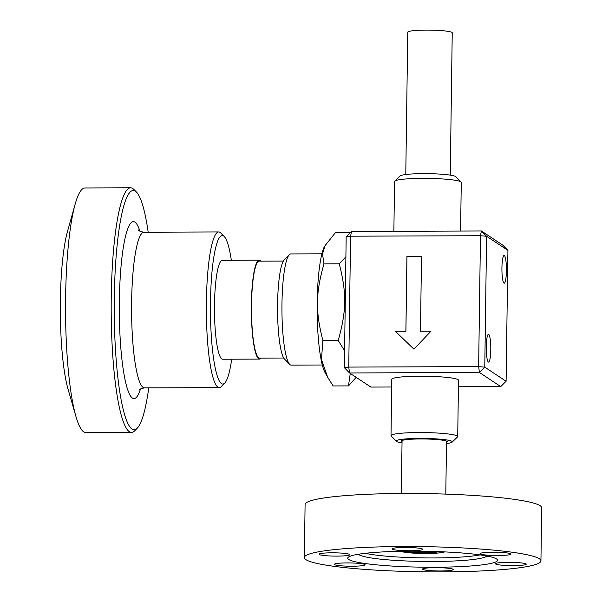 <?xml version="1.0" encoding="UTF-8"?>
<svg xmlns="http://www.w3.org/2000/svg" width="602" height="602" viewBox="0 0 602 602"><rect width="100%" height="100%" fill="white"/><g stroke="black" fill="none" stroke-linecap="round" stroke-linejoin="round"><path stroke-width="0.9" d="M405.778 174.512L407.765 32.177A22.236 2.363 0.8 0 1 426.397 30.1A22.236 2.363 0.8 0 1 452.237 32.794L450.251 175.137M438.422 551.65A16.013 1.701 0.8 0 1 425.351 552.802A16.013 1.701 0.8 0 1 407.08 551.214M401.045 551.289A22.236 2.363 -179.2 0 0 426.359 553.464A22.236 2.363 -179.2 0 0 444.457 551.899M402.046 441.71A22.951 2.438 0.8 0 1 401.338 441.1A22.951 2.438 0.8 0 1 420.572 438.956A22.951 2.438 0.8 0 1 447.233 441.74A22.951 2.438 0.8 0 1 446.518 442.335M402.031 442.921A28.023 2.98 0.8 0 1 396.643 441.522A28.023 2.98 0.8 0 1 396.432 441.349A28.023 2.98 0.8 0 1 424.327 438.437A28.023 2.98 0.8 0 1 452.14 442.124A28.023 2.98 0.8 0 1 446.496 443.546M391.007 435.645L391.797 379.313A33.358 3.544 0.8 0 1 425.2 376.227A33.358 3.544 0.8 0 1 458.506 380.246L457.716 436.578A33.358 3.544 -179.2 0 0 424.41 432.567A33.358 3.544 -179.2 0 0 391.007 435.645A33.358 3.544 -179.2 0 0 391.195 436.029L396.432 441.349M452.14 442.124L457.52 436.954A33.358 3.544 -179.2 0 0 457.716 436.578M461.079 182.03L455.849 176.71A28.023 2.98 -179.2 0 0 428.03 173.654A28.023 2.98 -179.2 0 0 400.134 175.927L394.754 181.104A33.358 3.544 0.8 0 1 427.962 178.395A33.358 3.544 0.8 0 1 461.079 182.03A33.358 3.544 0.8 0 1 461.267 182.406L460.583 231.063M393.866 231.303L394.558 181.48A33.358 3.544 0.8 0 1 394.754 181.104M283.376 261.072L259.199 261.163A48.476 7.879 89.8 0 0 251.501 307.05A48.476 7.879 89.8 0 0 258.709 357.836A48.476 7.879 89.8 0 0 259.56 358.115L283.73 358.024M260.794 261.155A49.454 8.037 89.8 0 0 259.199 260.184A49.454 8.037 89.8 0 0 251.343 306.997A49.454 8.037 89.8 0 0 258.694 358.807A49.454 8.037 89.8 0 0 259.56 359.093A49.454 8.037 89.8 0 0 261.148 358.107M289.284 254.691L284.182 259.974A50.259 8.165 89.8 0 0 277.545 309.571A50.259 8.165 89.8 0 0 284.543 359.116L289.69 364.36A55.595 9.038 -90.2 0 1 281.939 309.556A55.595 9.038 -90.2 0 1 289.284 254.691A55.595 9.038 -90.2 0 1 290.774 253.931L321.904 253.818M322.311 365L291.18 365.113A55.595 9.038 -90.2 0 1 290.202 364.797A55.595 9.038 -90.2 0 1 289.69 364.36M259.199 260.184L222.334 260.32A49.454 8.037 89.8 0 0 214.478 307.133A49.454 8.037 89.8 0 0 221.829 358.942A49.454 8.037 89.8 0 0 222.695 359.228L259.56 359.093M488.335 362.02A13.876 2.257 -90.2 0 1 486.273 347.482A13.876 2.257 -90.2 0 1 488.478 334.343A13.876 2.257 -90.2 0 1 490.788 348.212A13.876 2.257 -90.2 0 1 488.583 362.095A13.876 2.257 -90.2 0 1 488.335 362.02M503.979 283.113A13.876 2.257 -90.2 0 1 501.917 268.582A13.876 2.257 -90.2 0 1 504.122 255.444A13.876 2.257 -90.2 0 1 506.425 269.312A13.876 2.257 -90.2 0 1 504.22 283.196A13.876 2.257 -90.2 0 1 503.979 283.113M507.93 250.387L502.738 245.097L481.412 230.987L480.471 235.721L478.643 366.603L348.746 367.085L350.575 236.195L480.471 235.721L486.604 236.27L507.93 250.387L506.101 381.269L484.776 367.16L486.604 236.27L481.412 230.987L351.515 231.461L350.575 236.195L346.173 236.782L344.352 367.671L348.746 367.085L349.544 372.962L479.433 372.487L500.759 386.597L458.415 386.755M431.002 331.16L413.943 349.16L395.348 331.296L405.883 331.258L406.929 256.324L421.513 256.271L420.467 331.205L431.002 331.16L420.467 331.205M391.691 386.996L370.862 387.071L349.544 372.962L344.352 367.671M346.173 236.782L351.515 231.461M478.643 366.603L479.433 372.487L484.776 367.16L478.643 366.603M506.101 381.269L500.759 386.597M421.513 256.294L406.96 256.347L405.914 331.273L395.379 331.311L413.95 349.152M231.702 359.198A74.272 12.07 -90.2 0 1 224.772 383.022A74.272 12.07 -90.2 0 1 221.483 383.617A74.272 12.07 -90.2 0 1 210.519 299.691A74.272 12.07 -90.2 0 1 224.237 236.503A74.272 12.07 -90.2 0 1 231.341 260.282M224.237 236.503L220.806 233.012A77.831 12.65 89.8 0 0 218.722 231.951A77.831 12.65 89.8 0 0 206.358 305.628A77.831 12.65 89.8 0 0 217.924 387.169A77.831 12.65 89.8 0 0 219.294 387.62A77.831 12.65 89.8 0 0 221.37 386.544L224.772 383.022M136.466 192.083L133.9 189.457A122.304 19.881 89.8 0 0 130.619 187.801L84.98 187.967A122.304 19.881 89.8 0 0 75.182 204.078A122.304 19.881 89.8 0 0 65.543 310.346A122.304 19.881 89.8 0 0 75.965 416.546A122.304 19.881 89.8 0 0 85.875 432.582L131.514 432.417A122.304 19.881 89.8 0 0 134.78 430.731L137.331 428.09A119.64 19.445 -90.2 0 1 132.034 429.045A119.64 19.445 -90.2 0 1 114.372 293.859A119.64 19.445 -90.2 0 1 136.466 192.083A119.64 19.445 -90.2 0 1 148.182 232.214M130.619 187.801A122.304 19.881 89.8 0 0 111.189 303.581A122.304 19.881 89.8 0 0 129.362 431.709A122.304 19.881 89.8 0 0 131.514 432.417M148.747 387.876A119.64 19.445 -90.2 0 1 137.331 428.09M75.182 204.078L67.469 231.537A90.729 14.749 89.8 0 0 60.32 310.369A90.729 14.749 89.8 0 0 68.049 389.148L75.965 416.546M325.298 244.946L322.514 253.946L323.951 263.917C315.621 293.234 315.373 311.249 322.883 340.506L321.46 359.499L327.646 377.266L325.02 372.487A65.821 10.701 -90.2 0 1 317.141 309.428A65.821 10.701 -90.2 0 1 324.553 246.308L335.291 232.778L350.251 232.718M323.951 263.917L339.265 263.864L345.894 256.753M356.181 377.356L348.468 385.897L350.259 373.436M327.646 377.266L333.154 385.95L348.468 385.897M344.585 350.793L338.196 340.454C346.526 311.136 346.782 293.121 339.265 263.864M322.883 340.506L338.196 340.454M444.63 551.906A22.417 2.385 0.8 0 1 426.389 553.486A22.417 2.385 0.8 0 1 400.872 551.297M335.314 563.788A15.389 1.633 0.8 0 1 352.486 562.998A15.389 1.633 0.8 0 1 365.098 564.781A15.389 1.633 0.8 0 1 349.687 566.204A15.389 1.633 0.8 0 1 334.321 564.352A15.389 1.633 0.8 0 1 335.314 563.788M331.943 552.809A15.389 1.633 0.8 0 1 349.822 554.675A15.389 1.633 0.8 0 1 334.419 556.097A15.389 1.633 0.8 0 1 319.052 554.246A15.389 1.633 0.8 0 1 331.943 552.809M419.278 548.241A15.389 1.633 0.8 0 1 422.762 549.325A15.389 1.633 0.8 0 1 407.351 550.747A15.389 1.633 0.8 0 1 391.985 548.896A15.389 1.633 0.8 0 1 402.204 547.496A15.389 1.633 0.8 0 1 419.278 548.241M509.977 554.645A15.389 1.633 0.8 0 1 492.805 555.443A15.389 1.633 0.8 0 1 480.193 553.652A15.389 1.633 0.8 0 1 495.604 552.23A15.389 1.633 0.8 0 1 510.963 554.088A15.389 1.633 0.8 0 1 509.977 554.645M426.013 570.199A15.389 1.633 0.8 0 1 422.529 569.108A15.389 1.633 0.8 0 1 437.94 567.686A15.389 1.633 0.8 0 1 453.306 569.537A15.389 1.633 0.8 0 1 443.08 570.937A15.389 1.633 0.8 0 1 426.013 570.199M513.34 565.624A15.389 1.633 0.8 0 1 495.461 563.765A15.389 1.633 0.8 0 1 510.872 562.343A15.389 1.633 0.8 0 1 526.238 564.194A15.389 1.633 0.8 0 1 513.34 565.624M365.316 553.298A64.045 6.81 -179.2 0 0 422.664 557.896A64.045 6.81 -179.2 0 0 480.11 554.901M358.8 554.171A64.045 6.81 -179.2 0 0 361.471 555.766A64.045 6.81 -179.2 0 0 422.612 561.433A64.045 6.81 -179.2 0 0 483.888 557.475A64.045 6.81 -179.2 0 0 486.604 555.955M496.545 558.949A74.896 7.969 0.8 0 1 497.53 560.266A74.896 7.969 0.8 0 1 422.536 567.182A74.896 7.969 0.8 0 1 347.753 558.174A74.896 7.969 0.8 0 1 416.614 551.191A74.896 7.969 0.8 0 1 496.545 558.949M441.808 571.9A118.308 12.582 0.8 0 1 304.349 557.565A118.308 12.582 0.8 0 1 422.822 546.639A118.308 12.582 0.8 0 1 540.935 560.868A118.308 12.582 0.8 0 1 441.808 571.9M304.349 557.565L305.094 504.506A118.308 12.582 0.8 0 1 423.56 493.572A118.308 12.582 0.8 0 1 541.68 507.81L540.935 560.868M139.024 390.179C139.228 389.306 141.056 388.546 144.51 387.891A77.831 12.65 -90.2 0 1 143.148 387.44A77.831 12.65 -90.2 0 1 131.582 305.906A77.831 12.65 -90.2 0 1 143.946 232.229L218.722 231.951M139.927 231.191A88.509 14.388 89.8 0 0 119.821 284.897A88.509 14.388 89.8 0 0 132.47 398.095A88.509 14.388 89.8 0 0 140.507 388.96M445.796 494.107L446.533 441.123M401.323 493.489L402.061 440.506M144.51 387.891L219.294 387.62M143.946 232.229C140.499 231.612 138.663 230.859 138.437 229.979M483.888 557.475L487.786 556.188M361.471 555.766L357.611 554.367"/></g></svg>
